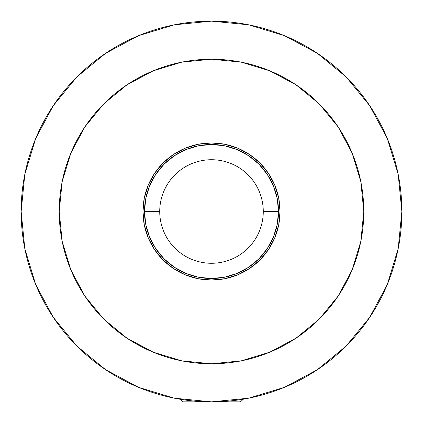 <?xml version="1.0" encoding="UTF-8"?>
<svg xmlns="http://www.w3.org/2000/svg" width="423" height="423" viewBox="0 0 423 423"><rect width="100%" height="100%" fill="white"/><g stroke="black" fill="none" stroke-linecap="round" stroke-linejoin="round"><path stroke-width="0.63" d="M179.59 399.159L180.975 399.386M21.15 211.5A190.35 190.35 0 0 1 211.5 21.15A190.35 190.35 0 0 1 401.85 211.5L398.191 248.634L387.362 284.346L369.771 317.255L346.099 346.099L317.255 369.771L284.346 387.362L248.634 398.191L211.5 401.85L174.366 398.191L138.654 387.362L105.745 369.771L76.901 346.099L53.229 317.255L35.638 284.346L24.809 248.634L21.15 211.5L24.809 174.366L35.638 138.654L53.229 105.745L76.901 76.901L105.745 53.229L138.654 35.638L174.366 24.809L211.5 21.15L248.634 24.809L284.346 35.638L317.255 53.229L346.099 76.901L369.771 105.745L387.362 138.654L398.191 174.366L401.85 211.5A190.35 190.35 0 0 1 211.5 401.85A190.35 190.35 0 0 1 21.15 211.5A190.35 190.35 0 0 0 179.928 399.212L182.567 401.85L240.433 401.85L243.41 399.159L242.014 399.391M280.026 211.5A68.526 68.526 0 0 1 211.5 280.026A68.526 68.526 0 0 1 142.974 211.5L144.291 224.867L148.193 237.726L154.522 249.57L163.045 259.955L173.43 268.478L185.274 274.807L198.133 278.709L211.5 280.026L224.867 278.709L237.726 274.807L249.57 268.478L259.955 259.955L268.478 249.57L274.807 237.726L278.709 224.867L280.026 211.5L278.709 198.133L274.807 185.274L268.478 173.43L259.955 163.045L249.57 154.522L237.726 148.193L224.867 144.291L211.5 142.974L198.133 144.291L185.274 148.193L173.43 154.522L163.045 163.045L154.522 173.43L148.193 185.274L144.291 198.133L142.974 211.5A68.526 68.526 0 0 1 211.5 142.974A68.526 68.526 0 0 1 280.026 211.5M363.78 211.5A152.28 152.28 0 0 1 211.5 363.78A152.28 152.28 0 0 1 59.22 211.5L62.144 241.21L70.81 269.774L84.886 296.1L103.82 319.18L126.9 338.114L153.226 352.19L181.79 360.856L211.5 363.78L241.21 360.856L269.774 352.19L296.1 338.114L319.18 319.18L338.114 296.1L352.19 269.774L360.856 241.21L363.78 211.5L360.856 181.79L352.19 153.226L338.114 126.9L319.18 103.82L296.1 84.886L269.774 70.81L241.21 62.144L211.5 59.22L181.79 62.144L153.226 70.81L126.9 84.886L103.82 103.82L84.886 126.9L70.81 153.226L62.144 181.79L59.22 211.5A152.28 152.28 0 0 1 211.5 59.22A152.28 152.28 0 0 1 363.78 211.5M53.229 317.255L76.901 346.099M317.255 369.771L346.099 346.099L369.734 317.303M369.771 105.745L346.099 76.901L317.303 53.266M105.745 53.229L76.901 76.901L53.266 105.697M243.479 399.143A190.35 190.35 0 0 0 401.85 211.5M159.725 211.5A51.775 51.775 0 0 0 211.5 263.275A51.775 51.775 0 0 0 263.275 211.5L278.503 211.5A67.003 67.003 0 0 1 211.5 278.503A67.003 67.003 0 0 1 144.497 211.5L159.725 211.5A51.775 51.775 0 0 1 211.5 159.725A51.775 51.775 0 0 1 263.275 211.5A51.775 51.775 0 0 1 211.5 263.275A51.775 51.775 0 0 1 159.725 211.5L144.497 211.5L145.782 198.429L149.599 185.861L155.791 174.276L164.124 164.124L174.276 155.791L185.861 149.599L198.429 145.782L211.5 144.497L224.571 145.782L237.139 149.599L248.724 155.791L258.876 164.124L267.209 174.276L273.401 185.861L277.218 198.429L278.503 211.5L277.218 224.571L273.401 237.139L267.209 248.724L258.876 258.876L248.724 267.209L237.139 273.401L224.571 277.218L211.5 278.503L198.429 277.218L185.861 273.401L174.276 267.209L164.124 258.876L155.791 248.724L149.599 237.139L145.782 224.571L144.497 211.5A67.003 67.003 0 0 1 211.5 144.497A67.003 67.003 0 0 1 278.503 211.5L263.275 211.5A51.775 51.775 0 0 0 211.5 159.725A51.775 51.775 0 0 0 159.725 211.5M174.302 267.23L177.57 269.282M237.139 273.401L248.724 267.209M248.698 155.77L245.43 153.718M185.861 149.599L174.276 155.791M240.185 401.85L225.967 401.85L226.252 401.279L225.967 401.85L182.63 401.85"/></g></svg>
